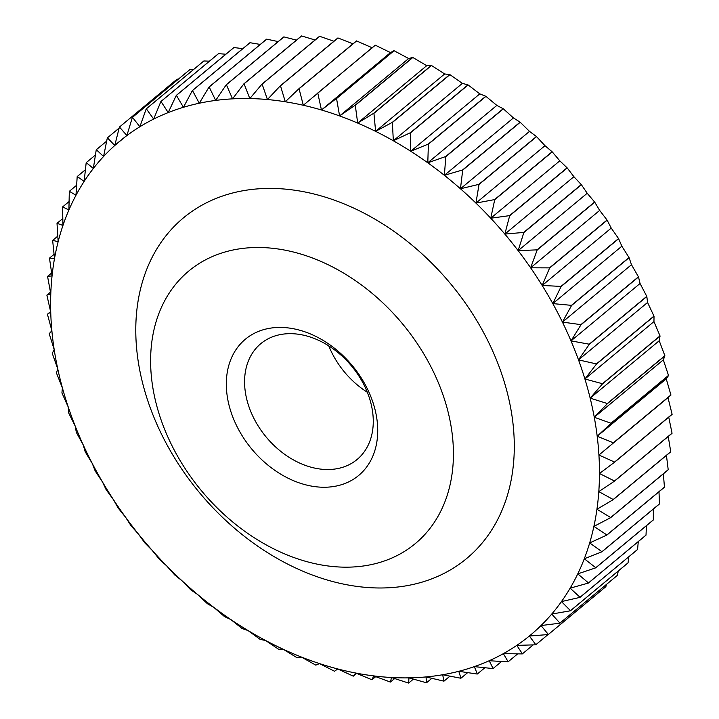 <?xml version="1.0" encoding="UTF-8"?>
<svg xmlns="http://www.w3.org/2000/svg" width="719" height="719" viewBox="0 0 719 719"><rect width="100%" height="100%" fill="white"/><g stroke="black" fill="none" stroke-linecap="round" stroke-linejoin="round"><path stroke-width="1.08" d="M372.595 411.753A75.315 55.525 -129.7 0 0 327.334 344.985A75.315 55.525 -129.7 0 0 260.781 343.682A75.315 55.525 -129.7 0 0 245.251 391.442A75.315 55.525 -129.7 0 0 290.521 458.21A75.315 55.525 -129.7 0 0 357.064 459.513A75.315 55.525 -129.7 0 0 372.595 411.753M376.927 419.285A88.599 65.321 -129.7 0 0 291.051 328.322A88.599 65.321 -129.7 0 0 227.114 395.387A88.599 65.321 -129.7 0 0 312.981 486.35A88.599 65.321 -129.7 0 0 376.927 419.285M152.203 383.443A177.207 130.651 -129.7 0 0 258.705 540.535A177.207 130.651 -129.7 0 0 415.294 543.609A177.207 130.651 -129.7 0 0 451.838 431.229A177.207 130.651 -129.7 0 0 345.336 274.128A177.207 130.651 -129.7 0 0 188.746 271.063A177.207 130.651 -129.7 0 0 152.203 383.443M667.978 397.625L598.927 455.019A321.177 236.803 50.3 0 1 599.466 473.506A321.177 236.803 50.3 0 1 599.107 486.565A321.177 236.803 50.3 0 1 598.801 491.616L614.493 481.155L672.031 433.332A332.259 244.963 50.3 0 0 672.04 433.18L614.493 481.002L599.466 473.506L614.565 462.218L672.103 414.396A332.259 244.963 50.3 0 0 672.094 414.234L614.556 462.065L598.927 455.019L670.935 395.108L667.978 397.625L672.094 414.234M47.589 276.366A332.259 244.963 -129.7 0 0 47.58 276.518L50.788 293.801A321.177 236.803 50.3 0 1 50.959 289.847A321.177 236.803 50.3 0 1 52.056 275.907L47.589 276.366L51.624 273.022M668.742 417.182L672.04 433.18M375.318 45.198L390.498 52.595L321.447 109.989L317.771 93.03L375.318 45.198A332.259 244.963 50.3 0 0 375.165 45.162L303.319 105.262L299.059 88.77L356.597 40.947L372.37 47.867M390.498 52.595L393.931 50.672L336.393 98.503L321.447 109.989A321.177 236.803 50.3 0 1 339.593 115.93L336.546 98.557L394.084 50.725L408.644 58.536L412.679 57.439L355.141 105.262L339.593 115.93A321.177 236.803 50.3 0 1 357.676 123.066L355.294 105.325L412.832 57.493L426.727 65.672L431.319 65.42L373.781 113.243L357.676 123.066A321.177 236.803 50.3 0 1 375.615 131.352L373.934 113.314L431.472 65.483L444.657 73.958L449.77 74.578L392.232 122.401L375.615 131.352A321.177 236.803 50.3 0 1 393.329 140.771L392.385 122.482L449.923 74.65L462.38 83.377L467.961 84.878L410.414 132.7L393.329 140.771A321.177 236.803 50.3 0 1 410.747 151.269L410.567 132.79L468.105 84.968L479.798 93.874L485.792 96.274L428.254 144.106L410.747 151.269A321.177 236.803 50.3 0 1 427.787 162.8L428.398 144.195L485.936 96.373L496.838 105.405L503.201 108.722L445.663 156.544L427.787 162.8A321.177 236.803 50.3 0 1 444.378 175.319L445.798 156.652L503.345 108.821L513.429 117.925L520.107 122.149L462.569 169.981L444.378 175.319A321.177 236.803 50.3 0 1 460.457 188.773L462.703 170.097L520.241 122.266L529.499 131.379L536.437 136.52L478.899 184.352L460.457 188.773A321.177 236.803 50.3 0 1 475.933 203.091L479.025 184.468L536.572 136.646L544.984 145.696L552.12 151.763L494.582 199.594L475.933 203.091A321.177 236.803 50.3 0 1 490.753 218.225L494.708 199.72L552.246 151.889L559.804 160.831L567.093 167.806L509.546 215.637L490.753 218.225A321.177 236.803 50.3 0 1 504.846 234.097L509.663 215.763L567.21 167.94L573.897 176.703L581.276 184.585L523.738 232.408L504.846 234.097A321.177 236.803 50.3 0 1 518.156 250.652L523.845 232.552L581.383 184.72L587.207 193.258L594.613 202.021L537.075 249.853L518.156 250.652A321.177 236.803 50.3 0 1 530.622 267.801L537.183 249.996L594.721 202.165L599.664 210.406L607.052 220.041L549.514 267.872L530.622 267.801A321.177 236.803 50.3 0 1 542.18 285.479L549.613 268.016L607.151 220.194L611.231 228.085L618.538 238.564L561 286.396L542.18 285.479A321.177 236.803 50.3 0 1 552.803 303.598L561.09 286.548L618.628 238.717L621.845 246.204L629.017 257.519L571.47 305.35L552.803 303.598A321.177 236.803 50.3 0 1 562.42 322.094L571.551 305.503L629.098 257.672L631.471 264.7L638.436 276.815L580.898 324.637L562.42 322.094A321.177 236.803 50.3 0 1 571.003 340.887L580.97 324.799L638.508 276.968L640.054 283.493L646.767 296.363L589.229 344.194L571.003 340.887A321.177 236.803 50.3 0 1 578.507 359.877L589.292 344.347L646.83 296.525L647.558 302.483L653.966 316.081L596.428 363.913L578.507 359.877A321.177 236.803 50.3 0 1 584.906 378.994L596.482 364.075L654.02 316.243L653.957 321.6L660.006 335.89L602.468 383.721L584.906 378.994A321.177 236.803 50.3 0 1 590.164 398.146L602.513 383.874L660.051 336.052L659.215 340.752L664.859 355.698L607.321 403.521L590.164 398.146A321.177 236.803 50.3 0 1 594.271 417.263L607.357 403.683L664.895 355.851L663.313 359.868L668.499 375.408L610.961 423.239L594.271 417.263A321.177 236.803 50.3 0 1 597.192 436.244L610.988 423.401L668.526 375.57L666.243 378.85L670.917 394.956L613.379 442.787L597.192 436.244A321.177 236.803 50.3 0 1 598.927 455.019M408.644 58.536L339.593 115.93M426.727 65.672L357.676 123.066M444.657 73.958L375.615 131.352M462.38 83.377L393.329 140.771M479.798 93.874L410.747 151.269M496.838 105.405L427.787 162.8M513.429 117.925L444.378 175.319M529.499 131.379L460.457 188.773M544.984 145.696L475.933 203.091M559.804 160.831L490.753 218.225M573.897 176.703L504.846 234.097M587.207 193.258L518.156 250.652M599.664 210.406L530.622 267.801M611.231 228.085L542.18 285.479M621.845 246.204L552.803 303.598M631.471 264.7L562.42 322.094M640.054 283.493L571.003 340.887M647.558 302.483L578.507 359.877M653.957 321.6L584.906 378.994M659.215 340.752L590.164 398.146M663.313 359.868L594.271 417.263M666.243 378.85L597.192 436.244M668.239 436.487L670.737 451.694L613.199 499.516L598.801 491.616A321.177 236.803 50.3 0 1 596.941 509.268L613.181 499.669L670.719 451.838A332.259 244.963 50.3 0 0 670.737 451.694M666.441 455.397L668.203 469.696L610.665 517.527L596.941 509.268A321.177 236.803 50.3 0 1 593.894 526.398L610.638 517.671L668.176 469.84A332.259 244.963 50.3 0 0 668.203 469.696M663.358 473.839L664.446 487.114L606.899 534.945L593.894 526.398A321.177 236.803 50.3 0 1 589.67 542.926L606.863 535.08L664.41 487.257A332.259 244.963 50.3 0 0 664.446 487.114M658.99 491.751L659.476 503.866L601.938 551.698L589.67 542.926A321.177 236.803 50.3 0 1 584.286 558.771L601.893 551.832L659.431 504.001A332.259 244.963 50.3 0 0 659.476 503.866M653.355 509.052L653.319 519.891L595.781 567.722L584.286 558.771A321.177 236.803 50.3 0 1 577.77 573.87L595.727 567.848L653.265 520.017A332.259 244.963 50.3 0 0 653.319 519.891M646.444 525.688L646.013 535.107L588.475 582.938L577.77 573.87A321.177 236.803 50.3 0 1 570.149 588.16L588.403 583.055L645.95 535.224A332.259 244.963 50.3 0 0 646.013 535.107M638.274 541.605L637.573 549.451L580.035 597.273L570.149 588.16A321.177 236.803 50.3 0 1 561.458 601.578L579.963 597.39L637.501 549.559A332.259 244.963 50.3 0 0 637.573 549.451M628.873 556.731L628.047 562.851L570.509 610.683L561.458 601.578A321.177 236.803 50.3 0 1 551.734 614.062L570.428 610.791L627.966 562.959A332.259 244.963 50.3 0 0 628.047 562.851M618.232 571.048L617.468 575.272L559.93 623.094L551.734 614.062A321.177 236.803 50.3 0 1 541.012 625.557L559.84 623.193L617.378 575.362A332.259 244.963 50.3 0 0 617.468 575.272M606.378 584.511L605.892 586.632L548.354 634.464L541.012 625.557A321.177 236.803 50.3 0 1 529.355 636.018L548.255 634.553L605.793 586.722A332.259 244.963 50.3 0 0 605.892 586.632M535.826 644.727L529.355 636.018A321.177 236.803 50.3 0 1 516.799 645.383L535.718 644.808A332.259 244.963 -129.7 0 0 535.826 644.727L548.049 634.562M522.398 653.85L516.799 645.383A321.177 236.803 50.3 0 1 503.399 653.634L522.282 653.922A332.259 244.963 -129.7 0 0 522.398 653.85L533.174 644.898M508.135 661.795L503.399 653.634A321.177 236.803 50.3 0 1 489.226 660.725L508.009 661.857A332.259 244.963 -129.7 0 0 508.135 661.795L517.671 653.868M493.09 668.517L489.226 660.725A321.177 236.803 50.3 0 1 474.333 666.621L492.964 668.571A332.259 244.963 -129.7 0 0 493.09 668.517L501.556 661.489M477.344 674L474.333 666.621A321.177 236.803 50.3 0 1 458.794 671.303L477.209 674.036A332.259 244.963 -129.7 0 0 477.344 674L484.867 667.744M460.951 678.206L458.794 671.303A321.177 236.803 50.3 0 1 442.661 674.746L460.816 678.233A332.259 244.963 -129.7 0 0 460.951 678.206L467.656 672.642M443.991 681.127L442.661 674.746A321.177 236.803 50.3 0 1 426.016 676.93L443.857 681.145A332.259 244.963 -129.7 0 0 443.991 681.127L449.959 676.166M426.538 682.744L426.016 676.93A321.177 236.803 50.3 0 1 408.931 677.855L426.394 682.753A332.259 244.963 -129.7 0 0 426.538 682.744L431.849 678.332M408.671 683.05L408.931 677.855A321.177 236.803 50.3 0 1 391.478 677.514L408.527 683.05A332.259 244.963 -129.7 0 0 408.671 683.05L413.389 679.122M390.453 682.043L391.478 677.514A321.177 236.803 50.3 0 1 373.736 675.905L390.309 682.034A332.259 244.963 -129.7 0 0 390.453 682.043L394.65 678.556M371.984 679.743L373.736 675.905A321.177 236.803 50.3 0 1 355.779 673.047L371.831 679.716A332.259 244.963 -129.7 0 0 371.984 679.743L375.704 676.651M353.326 676.139L355.779 673.047A321.177 236.803 50.3 0 1 337.687 668.94L353.173 676.103A332.259 244.963 -129.7 0 0 353.326 676.139L356.624 673.397M334.578 671.249L337.687 668.94A321.177 236.803 50.3 0 1 319.542 663.601L334.425 671.204A332.259 244.963 -129.7 0 0 334.578 671.249M315.803 665.111L319.542 663.601A321.177 236.803 50.3 0 1 301.423 657.058L315.65 665.057A332.259 244.963 -129.7 0 0 315.803 665.111M297.1 657.732L301.423 657.058A321.177 236.803 50.3 0 1 283.403 649.338L296.947 657.669A332.259 244.963 -129.7 0 0 297.1 657.732M278.541 649.158L283.403 649.338A321.177 236.803 50.3 0 1 265.572 640.485L278.397 649.086A332.259 244.963 -129.7 0 0 278.541 649.158M260.215 639.425L265.572 640.485A321.177 236.803 50.3 0 1 247.992 630.518L260.071 639.344A332.259 244.963 -129.7 0 0 260.215 639.425M242.195 628.568L247.992 630.518A321.177 236.803 50.3 0 1 230.754 619.499L242.051 628.478A332.259 244.963 -129.7 0 0 242.195 628.568M224.562 616.641L230.754 619.499A321.177 236.803 50.3 0 1 213.929 607.465L224.427 616.543A332.259 244.963 -129.7 0 0 224.562 616.641M207.396 603.699L213.929 607.465A321.177 236.803 50.3 0 1 197.581 594.469L207.261 603.592A332.259 244.963 -129.7 0 0 207.396 603.699M190.769 589.787L197.581 594.469A321.177 236.803 50.3 0 1 181.799 580.584L190.634 589.67A332.259 244.963 -129.7 0 0 190.769 589.787M174.753 574.975L181.799 580.584A321.177 236.803 50.3 0 1 166.646 565.844L174.627 574.849A332.259 244.963 -129.7 0 0 174.753 574.975M159.42 559.328L166.646 565.844A321.177 236.803 50.3 0 1 152.176 550.332L159.303 559.193A332.259 244.963 -129.7 0 0 159.42 559.328M144.834 542.908L152.176 550.332A321.177 236.803 50.3 0 1 138.47 534.109L144.726 542.773A332.259 244.963 -129.7 0 0 144.834 542.908M131.065 525.787L138.47 534.109A321.177 236.803 50.3 0 1 125.573 517.249L130.957 525.643A332.259 244.963 -129.7 0 0 131.065 525.787M118.168 508.045L125.573 517.249A321.177 236.803 50.3 0 1 113.557 499.831L118.069 507.902A332.259 244.963 -129.7 0 0 118.168 508.045M106.196 489.765L113.557 499.831A321.177 236.803 50.3 0 1 102.458 481.919L106.106 489.612A332.259 244.963 -129.7 0 0 106.196 489.765M95.214 471.017L102.458 481.919A321.177 236.803 50.3 0 1 92.338 463.602L95.133 470.864A332.259 244.963 -129.7 0 0 95.214 471.017M85.255 451.883L92.338 463.602A321.177 236.803 50.3 0 1 83.233 444.944L85.184 451.73A332.259 244.963 -129.7 0 0 85.255 451.883M76.376 432.452L83.233 444.944A321.177 236.803 50.3 0 1 75.18 426.052L76.313 432.29A332.259 244.963 -129.7 0 0 76.376 432.452M68.611 412.805L75.18 426.052A321.177 236.803 50.3 0 1 68.224 406.981L68.548 412.643A332.259 244.963 -129.7 0 0 68.611 412.805M61.987 393.032L68.224 406.981A321.177 236.803 50.3 0 1 62.391 387.838L61.933 392.871A332.259 244.963 -129.7 0 0 61.987 393.032M56.54 373.215L62.391 387.838A321.177 236.803 50.3 0 1 57.709 368.694L56.495 373.053A332.259 244.963 -129.7 0 0 56.54 373.215M52.289 353.442L57.709 368.694A321.177 236.803 50.3 0 1 54.195 349.632L52.262 353.281A332.259 244.963 -129.7 0 0 52.289 353.442M49.26 333.805L54.195 349.632A321.177 236.803 50.3 0 1 51.867 330.74L49.243 333.643A332.259 244.963 -129.7 0 0 49.26 333.805M47.445 314.221A332.259 244.963 -129.7 0 0 47.463 314.374L51.867 330.74A321.177 236.803 50.3 0 1 50.725 312.1L47.445 314.221L50.609 311.597M46.897 295.105A332.259 244.963 -129.7 0 0 46.897 295.257L50.725 312.1A321.177 236.803 50.3 0 1 50.788 293.801L46.897 295.105L50.474 292.13M49.521 258.103A332.259 244.963 -129.7 0 0 49.494 258.247L52.056 275.907A321.177 236.803 50.3 0 1 54.509 258.498L49.521 258.103L54.06 254.328M52.676 240.389A332.259 244.963 -129.7 0 0 52.649 240.532L54.509 258.498A321.177 236.803 50.3 0 1 58.149 241.665L52.676 240.389L57.781 236.147M57.053 223.294A332.259 244.963 -129.7 0 0 57.017 223.429L58.149 241.665A321.177 236.803 50.3 0 1 62.948 225.469L57.053 223.294L62.787 218.531M62.625 206.901A332.259 244.963 -129.7 0 0 62.58 207.036L62.948 225.469A321.177 236.803 50.3 0 1 68.907 209.984L62.625 206.901L69.069 201.554M69.375 191.29A332.259 244.963 -129.7 0 0 69.312 191.407L68.907 209.984A321.177 236.803 50.3 0 1 75.971 195.28L69.375 191.29L76.609 185.268M77.257 176.506A332.259 244.963 -129.7 0 0 77.194 176.622L75.971 195.28A321.177 236.803 50.3 0 1 84.141 181.422L77.257 176.506L85.39 169.747M86.253 162.629A332.259 244.963 -129.7 0 0 86.181 162.737L84.141 181.422A321.177 236.803 50.3 0 1 93.353 168.462L86.253 162.629L95.411 155.016M96.319 149.723A332.259 244.963 -129.7 0 0 96.238 149.822L93.353 168.462A321.177 236.803 50.3 0 1 103.581 156.472L96.319 149.723L106.664 141.131M107.41 137.832A332.259 244.963 -129.7 0 0 107.32 137.931L103.581 156.472A321.177 236.803 50.3 0 1 114.77 145.49L107.41 137.832L119.129 128.099M126.814 135.478L114.77 145.49A321.177 236.803 50.3 0 1 126.886 135.567L119.48 127.02L177.018 79.198L178.429 79.117M177.018 79.198A332.259 244.963 50.3 0 0 176.919 79.279L119.381 127.101L114.77 145.49M190.014 69.5A332.259 244.963 50.3 0 0 189.906 69.572L132.359 117.404L126.886 135.567A321.177 236.803 50.3 0 1 139.872 126.751L132.476 117.332L190.014 69.5L193.618 69.464M203.872 60.971A332.259 244.963 50.3 0 0 203.756 61.034L146.218 108.866L139.872 126.751A321.177 236.803 50.3 0 1 153.659 119.075L146.334 108.803L203.872 60.971L209.436 61.169M218.54 53.646A332.259 244.963 50.3 0 0 218.414 53.7L160.876 101.532L153.659 119.075A321.177 236.803 50.3 0 1 168.201 112.586L160.993 101.478L218.54 53.646L225.838 54.231M233.945 47.553A332.259 244.963 50.3 0 0 233.819 47.598L176.281 95.42L168.201 112.586A321.177 236.803 50.3 0 1 183.435 107.293L176.407 95.375L233.945 47.553L242.797 48.649M250.032 42.718A332.259 244.963 50.3 0 0 249.897 42.754L192.359 90.576L183.435 107.293A321.177 236.803 50.3 0 1 199.28 103.23L192.485 90.54L250.032 42.718L260.26 44.434M266.713 39.159A332.259 244.963 50.3 0 0 266.578 39.186L209.04 87.017L199.28 103.23A321.177 236.803 50.3 0 1 215.673 100.417L209.175 86.99L266.713 39.159L278.172 41.594M283.933 36.903A332.259 244.963 50.3 0 0 283.798 36.912L226.251 84.743L215.673 100.417A321.177 236.803 50.3 0 1 232.543 98.854L226.395 84.734L283.933 36.903L296.462 40.111M301.612 35.95A332.259 244.963 50.3 0 0 301.468 35.95L243.93 83.781L232.543 98.854A321.177 236.803 50.3 0 1 249.826 98.566L244.074 83.781L301.612 35.95L315.066 40.003M319.667 36.309A332.259 244.963 50.3 0 0 319.524 36.301L261.977 84.132L249.826 98.566A321.177 236.803 50.3 0 1 267.432 99.537L262.129 84.132L319.667 36.309L333.922 41.244M280.338 85.786L267.432 99.537A321.177 236.803 50.3 0 1 285.29 101.774L280.482 85.804A332.259 244.963 -129.7 0 0 280.338 85.786L337.876 37.954A332.259 244.963 50.3 0 1 338.02 37.972L352.948 43.823M299.059 88.77A332.259 244.963 -129.7 0 0 298.906 88.743L285.29 101.774A321.177 236.803 50.3 0 1 303.319 105.262A321.177 236.803 50.3 0 1 321.447 109.989M280.482 85.804L338.02 37.972M298.906 88.743L356.453 40.911A332.259 244.963 50.3 0 1 356.597 40.947M328.772 345.884A75.315 55.525 -129.7 0 0 367.328 392.259M137.769 358.332A221.506 163.312 -129.7 0 0 352.445 585.742A221.506 163.312 -129.7 0 0 512.305 418.072A221.506 163.312 -129.7 0 0 297.621 190.661A221.506 163.312 -129.7 0 0 137.769 358.332"/></g></svg>
